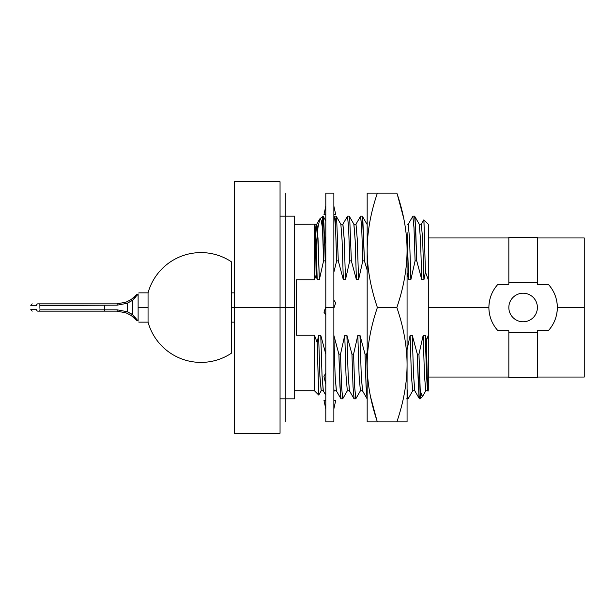 <?xml version="1.0" encoding="UTF-8"?>
<svg xmlns="http://www.w3.org/2000/svg" width="615" height="615" viewBox="0 0 615 615"><rect width="100%" height="100%" fill="white"/><g stroke="black" fill="none" stroke-linecap="round" stroke-linejoin="round"><path stroke-width="0.92" d="M584.25 243.256L584.25 377.057L537.395 377.057M314.565 224.106L294.685 224.221L294.685 307.5L294.685 216.165L280.048 216.165L280.048 192.003L280.048 433.244L234.284 433.244L234.284 307.5L280.048 307.5L234.284 307.5L234.284 181.756L280.048 181.756L280.048 307.5L294.685 307.5L294.685 398.835L280.048 398.835M231.325 292.855L234.284 292.855L234.284 181.971L234.284 307.5L231.325 307.5L234.284 307.5M342.747 398.774L341.625 387.596L340.518 354.148L338.88 354.148L333.837 335.306L338.88 354.148L340.518 354.148L341.586 386.72L342.663 398.835L341.033 398.835L340.495 395.799L338.88 354.148L339.918 385.974L340.956 398.766L336.305 390.717L335.083 374.727L333.86 336.128L335.129 375.78L336.397 390.802L334.237 390.802L333.86 389.433L334.322 390.725M354.102 398.835L353.025 386.72L351.957 354.148L353.587 354.148L354.671 386.989L355.839 398.735M367.17 398.835L366.102 386.743L365.033 354.148L366.663 354.148L367.17 371.675L366.663 354.148L367.17 352.28L366.663 354.148L365.033 354.148L366.063 385.974L367.101 398.766L362.45 390.717L361.22 374.474L359.983 335.306L365.033 354.148L359.983 335.306L361.266 375.527L362.543 390.802L360.382 390.802L359.099 375.527L357.822 335.306L359.114 375.727L360.398 390.794M407.069 389.141L408.045 398.835L406.407 398.835M322.506 228.303L323.575 260.852L325.212 260.852L325.804 262.759L325.212 260.852L324.712 243.555L325.212 260.852L323.575 260.852L322.506 216.165L322.506 228.303L321.207 220.416L319.892 218.786L318.047 226.95L316.171 246.223M319.938 218.732L323.06 216.165L323.882 223.214L324.705 243.271L323.144 216.234L325.804 220.846M422.29 396.79L420.253 398.835L419.476 398.835L418.938 395.799L417.324 354.148L418.961 354.148L420.253 398.835L420.253 391.094L422.336 396.744M294.685 307.5L280.048 307.5M338.288 260.852L336.651 260.852L335.575 228.119L334.499 216.165L336.128 216.165L336.666 219.155L338.288 260.852L343.331 279.694L338.288 260.852L336.651 260.852L333.86 272.214L336.651 260.852L335.536 227.25L334.975 218.556L334.414 216.234L333.86 217.203M347.575 216.165L349.205 216.165L349.75 219.317L351.357 260.852L349.727 260.852L348.651 228.119L347.483 216.249L348.605 227.25L349.727 260.852L345.492 279.694L344.169 238.459L342.839 224.275L347.49 216.234M360.544 216.272L361.682 227.25L362.796 260.852L364.434 260.852L367.17 270.208L364.434 260.852L362.796 260.852L361.72 228.119L360.644 216.165L362.281 216.165L362.819 219.201L364.434 260.852L362.435 216.411M412.942 216.165L414.579 216.165L415.117 219.201L416.732 260.852L415.094 260.852L414.018 228.119L412.842 216.265L413.98 227.227L415.094 260.852L410.866 279.694L409.567 239.066L408.268 224.214L409.582 239.481L410.866 279.694L408.698 279.694L407.069 272.799L408.698 279.694L407.069 232.385L408.698 279.694L410.866 279.694L415.094 260.852L416.732 260.852L415.694 229.026L414.656 216.234L419.307 224.291L420.537 240.534L421.775 279.694L416.732 260.852L421.775 279.694L420.522 240.096L419.269 224.229M428.301 224.229L428.294 389.472C427.679 397.651 427.094 375.903 426.502 340.272L428.301 335.252L428.301 307.5L488.887 307.5C489.033 316.502 492.092 324.282 498.065 330.824L508.836 330.824L508.836 332.415L537.395 332.415L537.395 377.602L508.836 377.602L508.836 332.415L537.395 332.415L537.395 330.824L548.165 330.824C554.123 324.32 557.182 316.541 557.344 307.5L584.25 307.5L557.344 307.5C557.198 298.498 554.138 290.718 548.165 284.176L537.395 284.176L537.395 282.585L508.836 282.585L508.836 237.398L537.395 237.398L537.395 282.585L508.836 282.585L508.836 284.176L498.065 284.176C492.115 290.672 489.056 298.444 488.887 307.5L428.301 307.5M537.395 237.944L584.25 237.944L584.25 307.5M314.626 224.198L316.786 224.198L317.425 228.111L319.346 279.694L323.575 260.852L319.346 279.694L317.186 279.694C316.279 245.07 315.38 221.192 314.473 224.421C315.38 221.192 316.279 245.07 317.186 279.694L316.125 275.082C315.58 239.919 315.026 223.03 314.473 224.421L314.457 279.748L314.473 224.421C315.026 223.03 315.58 239.919 316.125 275.082L314.457 279.748L296.515 279.748L296.515 335.252L314.457 335.252L314.457 390.779L314.457 335.252L317.194 342.624L318.685 394.999M428.301 335.252L428.294 389.472C427.294 397.298 426.333 372.951 425.349 335.306L426.502 340.272C427.094 375.903 427.679 397.651 428.294 389.472C427.294 397.298 426.333 372.951 425.349 335.306L423.189 335.306L424.481 375.688L425.765 390.794L424.473 375.542L423.189 335.306L425.349 335.306L426.502 340.272L428.301 335.252L428.301 279.748L425.419 272.014L423.927 219.855M428.301 224.221L428.301 279.748L425.419 272.014L423.935 279.694L422.636 239.058L421.337 224.214L422.659 239.466L423.935 279.694L421.775 279.694L423.935 279.694L425.419 272.014L423.873 219.816L428.301 224.221M494.891 326.865A34.225 34.225 0 0 0 498.065 330.824L508.836 330.824M537.395 330.824L548.165 330.824A34.225 34.225 0 0 0 551.332 326.88M553.9 322.46A34.225 34.225 0 0 0 555.791 317.701M556.952 312.651A34.225 34.225 0 0 0 556.959 302.38M555.799 297.329A34.225 34.225 0 0 0 553.915 292.563M551.34 288.135A34.225 34.225 0 0 0 548.165 284.176L537.395 284.176M508.836 284.176L498.065 284.176A34.225 34.225 0 0 0 494.906 288.12M492.338 292.532A34.225 34.225 0 0 0 490.447 297.291M489.279 302.349A34.225 34.225 0 0 0 489.271 312.62M490.432 317.671A34.225 34.225 0 0 0 492.323 322.437M508.836 307.5A14.276 14.276 0 0 0 523.119 321.776A14.276 14.276 0 0 0 537.395 307.5A14.276 14.276 0 0 1 523.119 321.776A14.276 14.276 0 0 1 508.836 307.5A14.276 14.276 0 0 1 523.119 293.224A14.276 14.276 0 0 1 537.395 307.5A14.276 14.276 0 0 0 523.119 293.224A14.276 14.276 0 0 0 508.836 307.5M425.841 390.717L422.49 396.521L420.253 391.094L418.961 354.148L423.189 335.306L418.961 354.148L417.324 354.148L418.361 385.966L419.399 398.758L414.748 390.717L413.511 374.458L412.281 335.306L417.324 354.148L412.281 335.306L413.557 375.519L414.841 390.802L412.68 390.802L411.397 375.519L410.12 335.306L411.443 376.534L412.765 390.725L408.122 398.766M407.069 349.658L410.12 335.306L412.281 335.306L410.12 335.306L407.069 349.658M428.301 386.335L428.301 381.5M354.109 398.835L355.747 398.835L354.671 386.989L353.587 354.148L357.822 335.306L359.983 335.306L357.822 335.306L353.587 354.148L351.957 354.148L346.906 335.306L351.957 354.148M360.598 390.356L360.774 389.333M349.289 216.242L353.933 224.283L355.17 240.542L356.408 279.694L351.357 260.852L356.408 279.694L355.124 239.481L353.848 224.198L356.008 224.198L357.284 239.481L358.568 279.694L357.277 239.258L355.985 224.206M362.796 260.852L358.568 279.694L356.408 279.694L358.568 279.694L362.796 260.852M354.025 398.758L349.382 390.717L348.144 374.466L346.906 335.306L344.746 335.306L340.518 354.148L344.746 335.306L346.037 375.673L347.321 390.794L346.03 375.527L344.746 335.306L346.906 335.306L348.19 375.527L349.466 390.802L347.306 390.794M340.864 224.275L342.094 240.526L343.331 279.694L342.094 240.442L340.856 224.267L336.213 216.234L335.313 223.114M318.739 395.045L317.194 342.624L318.601 335.306L319.923 376.549L321.253 390.717L318.77 395.015M325.804 395.168L323.229 390.717L321.999 374.466L320.761 335.306L325.804 354.148L320.761 335.306L322.045 375.527L323.321 390.802L321.161 390.794L319.877 375.527L318.601 335.306L320.761 335.306L318.601 335.306L317.194 342.624L314.457 335.252L296.515 335.252M296.515 279.748L314.457 279.748L316.125 275.082L317.186 279.694L319.346 279.694L318.017 238.459L316.694 224.275L319.739 219.002M316.679 224.314L315.703 235.184M340.772 224.198L342.932 224.198L344.216 239.473L345.492 279.694L343.331 279.694L345.492 279.694L349.727 260.852L351.357 260.852M148.054 307.5L138.121 307.5L138.121 293.893C139.113 292.517 139.113 292.517 138.121 293.893L132.471 300.374L132.471 314.626L138.121 321.107C139.113 322.483 139.113 322.483 138.121 321.107C139.113 322.483 139.113 322.483 138.121 321.107L138.121 307.5L148.054 307.5M138.121 321.107L138.121 293.893L137.222 295.2M138.006 320.93L133.801 315.826M32.211 311.159L30.75 309.699L36.608 309.699A1.461 1.292 90 0 0 37.899 311.159L116.773 311.159A1.461 0.423 -90 0 0 117.196 309.837L104.612 309.829L104.612 311.159L116.773 311.159A1.461 0.423 -90 0 0 117.196 309.837L127.213 311.713L127.213 303.287L127.213 311.713L117.196 309.837L104.612 309.829L104.612 305.171L117.196 305.163L127.213 303.287L132.471 300.374L132.471 314.626L132.471 311.797L132.471 314.626L127.213 311.713L127.213 303.287L132.986 299.928M134.331 298.644L136.069 296.699M125.944 312.812L116.773 311.159L125.944 312.812L130.926 315.303L125.944 312.812M131.003 315.357L132.148 316.133M133.024 316.802L136.991 320.676C137.929 321.853 137.929 321.853 136.991 320.676L130.926 315.303M127.213 303.287L117.196 305.163A1.461 0.423 -90 0 0 116.773 303.841A1.461 0.423 -90 0 1 117.196 305.163L39.867 305.501M39.898 308.353L39.852 303.841L116.773 303.841L125.944 302.188L116.773 303.841L37.899 303.841C30.373 303.841 30.373 303.841 37.899 303.841A1.461 1.292 90 0 0 36.608 305.301A1.461 1.292 90 0 1 37.899 303.841M36.608 305.301L30.75 305.301L32.211 303.841M125.944 302.188L130.926 299.697L136.991 294.324C137.929 293.147 137.929 293.147 136.991 294.324C136.007 295.73 133.985 297.522 130.926 299.697L125.944 302.188M39.852 305.171L104.612 305.171L104.612 309.829L39.852 309.829L104.612 309.829L104.612 311.159L39.852 311.159L39.852 309.829M127.213 311.713L129.165 312.612M130.934 313.604L132.456 314.611M231.325 261.744A54.912 54.912 0 0 0 148.054 292.855A54.912 54.912 0 0 1 231.325 261.744L231.325 353.256A54.912 54.912 0 0 1 148.054 322.145A54.912 54.912 0 0 0 231.325 353.256M138.859 322.145L148.054 322.145L148.054 292.855L138.859 292.855M333.86 409.083L333.86 307.5L333.86 421.898L325.804 421.898L325.804 307.5L333.86 307.5L325.804 307.5L325.804 193.102L333.86 193.102L333.86 307.5M325.804 409.083L325.804 307.5M333.86 214.52L335.69 214.52L333.86 206.102M325.804 214.52L323.974 214.52L325.804 206.102M325.804 241.28L323.974 245.101L325.804 240.972M333.86 308.161L335.69 302.764L333.86 300.182M325.804 306.839L323.974 312.236L325.804 314.819M325.804 372.782L323.974 376.595L325.804 384.383M333.86 400.48L335.69 400.48L333.86 408.898M325.804 400.48L323.974 400.48L325.804 408.898M285.168 421.898L285.168 193.102M407.069 421.898L407.069 250.305C407.015 231.924 403.609 212.859 396.852 193.102L377.387 193.102C370.637 212.867 367.232 231.932 367.17 250.305L367.17 193.102L377.387 193.102C370.637 212.867 367.232 231.932 367.17 250.305L367.17 193.102L396.852 193.102C403.609 212.859 407.015 231.924 407.069 250.305L407.069 364.695C407.015 346.322 403.609 327.257 396.852 307.5L377.387 307.5C370.637 327.257 367.232 346.33 367.17 364.695L367.17 250.305C367.232 268.678 370.637 287.743 377.387 307.5C370.637 327.257 367.232 346.33 367.17 364.695C367.232 383.076 370.637 402.141 377.387 421.898L367.17 421.898L367.17 250.305C367.232 268.678 370.637 287.743 377.387 307.5L396.852 307.5C403.609 287.743 407.015 268.67 407.069 250.305C407.015 268.67 403.609 287.743 396.852 307.5C403.609 327.257 407.015 346.322 407.069 364.695L407.069 421.898L367.17 421.898L367.17 364.695C367.232 383.076 370.637 402.141 377.387 421.898L396.852 421.898C403.609 402.141 407.015 383.068 407.069 364.695C407.015 383.068 403.609 402.141 396.852 421.898L407.069 421.898M376.649 419.645L370.507 396.598L376.772 420.022M397.482 195.009L403.732 218.402L397.482 195.009M428.301 377.057L508.836 377.057M508.836 237.944L428.301 237.944M318.716 395.038L314.457 390.779L294.685 390.779M421.29 224.275L423.85 219.839M408.214 224.283L412.857 216.242M419.215 224.214L421.375 224.214M427.917 390.794L425.757 390.794M407.069 224.214L408.306 224.214M362.366 216.242L367.009 224.283M355.824 398.758L360.475 390.717M355.916 224.283L360.567 216.242M347.398 390.717L342.747 398.766M333.86 391.532L334.283 390.794M234.284 322.145L231.325 322.145M324.09 244.847L325.804 236.337"/></g></svg>
